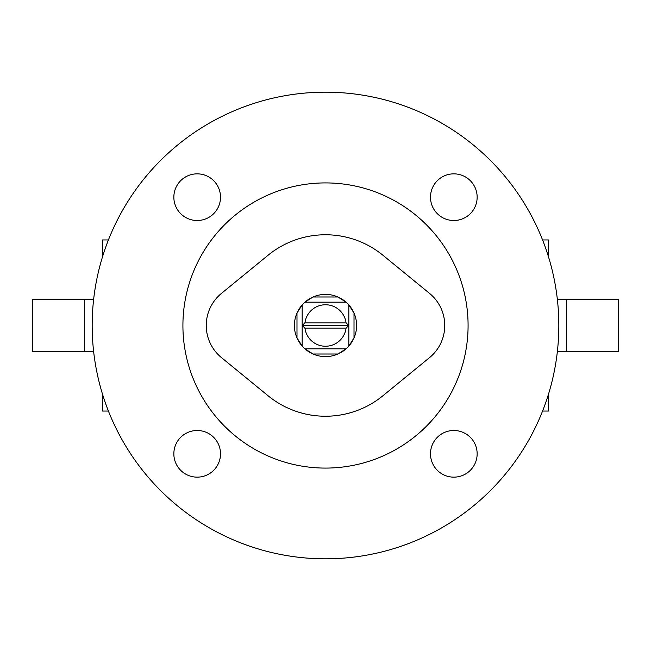 <?xml version="1.0" encoding="UTF-8"?>
<svg xmlns="http://www.w3.org/2000/svg" width="651" height="651" viewBox="0 0 651 651"><rect width="100%" height="100%" fill="white"/><g stroke="black" fill="none" stroke-linecap="round" stroke-linejoin="round"><path stroke-width="0.98" d="M346.08 302.17L337.934 296.986A31.11 31.11 0 0 1 354.014 313.066L354.014 337.934A31.11 31.11 0 0 1 337.934 354.014L313.066 354.014A31.11 31.11 0 0 1 296.986 337.934L296.986 313.066A31.11 31.11 0 0 1 304.92 302.17L346.08 302.17L304.92 302.17A31.11 31.11 0 0 1 313.066 296.986L337.934 296.986A31.11 31.11 0 0 0 313.066 296.986L304.92 302.17M348.83 304.92L354.014 313.066A31.11 31.11 0 0 1 354.014 337.934L348.83 346.08L348.83 304.92L348.83 325.5L346.08 322.904L304.92 322.904L302.17 325.5L302.17 304.92L302.17 346.08L296.986 337.934A31.11 31.11 0 0 1 296.986 313.066L302.17 304.92M346.08 348.83L337.934 354.014A31.11 31.11 0 0 1 313.066 354.014L304.92 348.83L346.08 348.83M346.08 322.904A20.742 20.742 0 0 0 304.92 322.904M325.5 416.233A90.733 90.733 0 0 0 382.967 395.718L429.546 357.602A41.477 41.477 0 0 0 429.546 293.398L382.967 255.282A90.733 90.733 0 0 0 268.033 255.282L221.454 293.398A41.477 41.477 0 0 0 221.454 357.602L268.033 395.718A90.733 90.733 0 0 0 382.967 395.718L429.546 357.602A41.477 41.477 0 0 0 429.546 293.398L382.967 255.282A90.733 90.733 0 0 0 268.033 255.282L221.454 293.398A41.477 41.477 0 0 0 221.454 357.602L268.033 395.718A90.733 90.733 0 0 0 325.5 416.233M325.5 182.915A142.585 142.585 0 0 0 182.915 325.5A142.585 142.585 0 0 0 325.5 468.085A142.585 142.585 0 0 0 468.085 325.5A142.585 142.585 0 0 0 325.5 182.915M197.18 173.85A23.33 23.33 0 0 0 173.85 197.18A23.33 23.33 0 0 0 197.18 220.51A23.33 23.33 0 0 0 220.51 197.18A23.33 23.33 0 0 0 197.18 173.85M197.18 430.49A23.33 23.33 0 0 0 173.85 453.82A23.33 23.33 0 0 0 197.18 477.15A23.33 23.33 0 0 0 220.51 453.82A23.33 23.33 0 0 0 197.18 430.49M453.82 430.49A23.33 23.33 0 0 0 430.49 453.82A23.33 23.33 0 0 0 453.82 477.15A23.33 23.33 0 0 0 477.15 453.82A23.33 23.33 0 0 0 453.82 430.49M453.82 173.85A23.33 23.33 0 0 0 430.49 197.18A23.33 23.33 0 0 0 453.82 220.51A23.33 23.33 0 0 0 477.15 197.18A23.33 23.33 0 0 0 453.82 173.85M325.5 558.827A233.327 233.327 0 0 0 558.827 325.5A233.327 233.327 0 0 0 325.5 92.173A233.327 233.327 0 0 0 92.173 325.5A233.327 233.327 0 0 0 325.5 558.827M542.576 239.95L548.451 239.95L548.451 256.714M548.451 394.286L548.451 411.05L542.576 411.05M108.424 239.95L102.549 239.95L102.549 256.714M108.424 411.05L102.549 411.05L102.549 394.286M84.402 299.574L84.402 351.426L32.55 351.426L32.55 299.574L93.622 299.574M84.402 351.426L93.622 351.426M557.378 351.426L566.598 351.426L566.598 299.574L618.45 299.574L618.45 351.426L566.598 351.426M557.378 299.574L566.598 299.574M302.17 346.08L302.17 325.5L348.83 325.5L348.83 346.08M302.17 325.5L304.92 328.096L346.08 328.096L348.83 325.5M304.92 328.096A20.742 20.742 0 0 0 346.08 328.096"/></g></svg>
